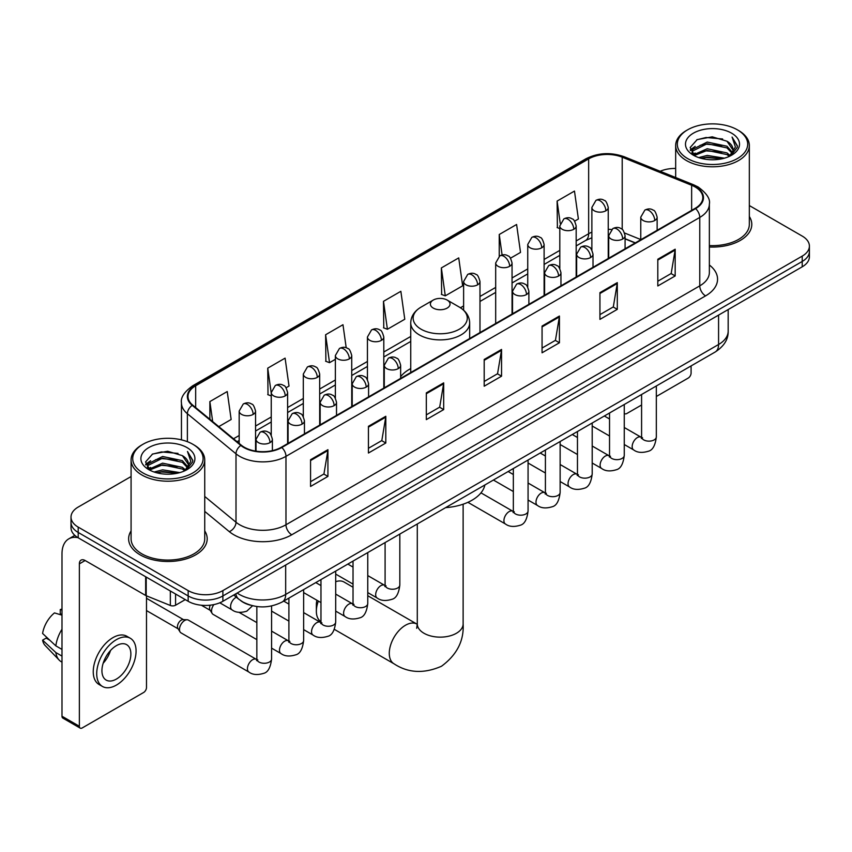 <?xml version="1.0" encoding="UTF-8"?>
<svg xmlns="http://www.w3.org/2000/svg" width="852" height="852" viewBox="0 0 852 852"><rect width="100%" height="100%" fill="white"/><g stroke="black" fill="none" stroke-linecap="round" stroke-linejoin="round"><path stroke-width="1.28" d="M410.739 368.565A43.377 25.049 0 0 0 400.642 376.669M635.177 242.969L625.08 238.89M250.531 605.208A24.559 14.175 180 0 1 240.615 600.564M131.08 476.534L78.203 507.057A24.559 14.175 0 0 0 71.014 517.089L71.014 527.782A24.559 14.175 0 0 0 78.203 537.804L188.164 601.288A24.559 14.175 0 0 0 222.883 601.288L802.211 266.814A24.559 14.175 0 0 0 809.4 256.793L809.4 251.446A24.559 14.175 0 0 1 802.211 261.468A24.559 14.175 0 0 0 809.4 251.446L809.4 246.1A24.559 14.175 0 0 0 802.211 236.079L749.334 205.556M71.014 517.089A24.559 14.175 0 0 0 78.203 527.111L188.164 590.596A24.559 14.175 0 0 0 222.883 590.596L222.883 595.942L802.211 261.468L222.883 595.942A24.559 14.175 0 0 1 188.164 595.942A24.559 14.175 0 0 0 222.883 595.942L222.883 601.288M78.203 527.111L78.203 532.457L188.164 595.942L78.203 532.457A24.559 14.175 0 0 1 71.014 522.436A24.559 14.175 0 0 0 78.203 532.457L78.203 537.804M131.08 530.913A39.288 22.684 0 0 0 128.62 538.805A39.288 22.684 0 0 0 140.122 554.844A39.288 22.684 0 0 0 182.946 559.764A39.288 22.684 0 0 0 207.196 538.805A39.288 22.684 0 0 0 204.736 530.913A39.288 22.684 0 0 1 207.196 538.805A39.288 22.684 0 0 1 182.946 559.764A39.288 22.684 0 0 1 140.122 554.844A39.288 22.684 0 0 1 128.62 538.805A39.288 22.684 0 0 1 131.08 530.913M695.136 186.961A26.188 15.123 180 0 1 702.815 197.653A26.188 15.123 180 0 1 695.136 208.346L281.341 447.247A26.188 15.123 180 0 1 241.361 445.234L192.744 405.137A26.188 15.123 180 0 1 188.004 396.468A26.188 15.123 180 0 1 195.672 385.775L588.657 158.887A26.188 15.123 180 0 1 622.205 157.194L691.643 185.267A26.188 15.123 180 0 1 695.136 186.961M695.605 186.695A26.849 15.496 0 0 0 692.016 184.959L622.578 156.885A26.849 15.496 0 0 0 588.199 158.621L195.215 385.509A26.849 15.496 0 0 0 192.211 405.36L240.828 445.447A26.849 15.496 0 0 0 281.799 447.513L695.605 208.612A26.849 15.496 0 0 0 695.605 186.695M310.565 459.718L310.565 486.449L327.924 476.417L327.924 449.686L310.565 459.718M310.565 481.7L323.941 473.978L327.86 450.58A6.55 3.781 -120 0 0 327.924 449.686M323.824 474.053L327.924 476.417M368.437 426.298L368.437 453.03L385.807 443.008L385.807 416.277L368.437 426.298M368.437 448.29L381.813 440.569L385.732 417.16A6.55 3.781 -120 0 0 385.807 416.277M381.696 440.633L385.807 443.008M426.32 392.889L426.32 419.621L443.679 409.599L443.679 382.868L426.32 392.889M426.32 414.871L439.685 407.149L443.604 383.751A6.55 3.781 -120 0 0 443.679 382.868M439.568 407.224L443.679 409.599M657.808 259.232L657.808 285.963L675.178 275.942L675.178 249.21L657.808 259.232M657.808 281.224L671.184 273.503L675.103 250.094A6.55 3.781 -120 0 0 675.178 249.21M671.067 273.567L675.178 275.942M599.936 292.651L599.936 319.383L617.295 309.351L617.295 282.619L599.936 292.651M599.936 314.633L613.312 306.912L617.231 283.514A6.55 3.781 -120 0 0 617.295 282.619M613.195 306.986L617.295 309.351M542.064 326.06L542.064 352.792L559.423 342.77L559.423 316.039L542.064 326.06M542.064 348.053L555.44 340.331L559.359 316.923A6.55 3.781 -120 0 0 559.423 316.039M555.323 340.395L559.423 342.77M484.192 359.469L484.192 386.201L501.551 376.179L501.551 349.448L484.192 359.469M484.192 381.462L497.557 373.74L501.477 350.342A6.55 3.781 -120 0 0 501.551 349.448M497.44 373.804L501.551 376.179M709.365 246.995A39.288 22.684 0 0 0 751.794 224.385A39.288 22.684 0 0 0 749.334 216.493A39.288 22.684 0 0 1 751.794 224.385A39.288 22.684 0 0 1 709.365 246.995M222.883 590.596L802.211 256.122A24.559 14.175 0 0 0 809.4 246.1M675.668 168.451A24.559 14.175 0 0 0 660.151 171.273M286.07 387.767L289.02 386.062L285.1 358.138L267.741 368.16L268.018 394.732M218.794 426.618L231.148 419.482L227.228 391.547L209.869 401.58L209.869 419.259M441.357 267.922L445.276 295.846L462.647 285.825L458.727 257.9L441.357 267.922L441.645 294.494M510.508 258.188L520.519 252.416L516.6 224.481L499.24 234.502L499.24 256.228M574.631 221.169L578.391 218.996L574.472 191.072L557.112 201.093L557.389 227.665M346.21 347.786L342.973 324.718L325.613 334.751L325.89 361.323M383.485 301.331L387.404 329.266L404.775 319.244L400.855 291.309L383.485 301.331L383.773 327.903M387.404 329.266L383.485 327.796M445.276 295.846L441.357 294.387M499.24 234.502L502.105 254.982M559.807 228.57L557.112 227.559M557.112 201.093L560.233 223.341M325.613 334.751L329.532 362.675L335.368 359.31M329.532 362.675L325.613 361.216M271.245 395.935L267.741 394.625M267.741 368.16L271.245 393.145M209.869 401.58L212.67 421.57M624.26 413.156A4.09 2.364 120 0 0 624.804 413.71A4.09 2.364 120 0 0 626.848 413.508L641.588 404.998M656.328 396.489L688.192 378.086A4.09 2.364 120 0 0 691.089 373.08L691.089 365.913M687.617 158.557A35.198 20.32 0 0 0 737.385 158.557A35.198 20.32 0 0 0 737.385 129.823L738.546 130.494A36.828 21.268 0 0 1 749.334 145.522A36.828 21.268 0 0 1 726.596 165.171A36.828 21.268 0 0 1 686.456 160.559A36.828 21.268 0 0 1 675.668 145.522A36.828 21.268 0 0 1 686.456 130.494L687.617 129.823A35.198 20.32 0 0 0 687.617 158.557M709.365 245.568A36.828 21.268 0 0 0 749.334 224.385L749.334 145.522M698.715 157.599L707.203 155.426L724.424 158.184M701.143 158.334L707.203 157.098L721.91 158.813L706.063 157.545L701.313 158.387M693.411 154.862L707.203 148.738L726.969 152.913L730.153 155.543M694.263 155.565L707.203 150.41L726.969 154.585L729.269 156.342M692.282 153.733L692.74 149.292L707.203 142.06L726.969 146.225L732.379 152.37M692.101 152.923L692.74 150.964L707.203 143.732L726.969 147.897L731.996 153.168M729.056 156.512A20.459 11.811 0 0 0 732.965 149.569A20.459 11.811 0 0 0 726.969 141.219L732.954 149.973M731.602 133.168A27.008 15.592 0 0 0 693.464 133.125A27.008 15.592 0 0 0 693.283 155.149A27.008 15.592 0 0 0 693.4 155.213A27.008 15.592 0 0 0 731.719 155.149A27.008 15.592 0 0 0 731.602 133.168M726.969 141.219L712.272 136.831L697.16 139.611L690.163 147.524L694.806 155.959M730.739 155.692L737.257 147.417L737.395 145.926L732.081 137.055L735.425 147.002L729.28 156.417M738.546 130.494L737.385 129.823A35.198 20.32 0 0 0 687.617 129.823M732.081 137.055L737.385 146.267M696.808 139.781L706.063 137.502L722.634 138.982M690.429 150.538L693.443 148.163M700.088 145.341L706.063 144.18L722.049 145.49M700.088 152.018L706.063 150.868L722.049 152.178M690.248 149.877L695.211 146.352M692.889 154.372L695.211 153.04M318.339 601.086A22.919 13.227 120 0 0 316.358 611.214L316.358 604.537A14.729 8.509 -60 0 1 316.923 600.266M316.358 611.214A22.919 13.227 120 0 0 320.97 621.63M433.263 308.083A9.819 5.666 0 0 0 447.151 308.083A9.819 5.666 0 0 0 447.151 300.064L459.345 307.103A27.072 15.624 0 0 1 459.345 329.202A27.072 15.624 0 0 1 421.069 329.202A27.072 15.624 0 0 1 421.069 307.103C414.402 311.065 410.962 316.326 410.739 322.876A29.469 17.008 0 0 0 419.365 334.911A29.469 17.008 0 0 0 451.485 338.595A29.469 17.008 0 0 0 469.665 322.876C469.452 316.326 466.012 311.065 459.345 307.103L447.151 300.064A9.819 5.666 0 0 0 433.263 300.064A9.819 5.666 0 0 0 433.263 308.083M445.617 507.632A45.018 25.986 0 0 0 484.894 484.958M353.026 587.22L344.016 582.012A22.919 13.227 120 0 0 335.699 581.692M256.846 639.628L213.064 614.356A7.37 4.249 -60 0 1 212.148 613.44A7.37 4.249 -60 0 1 211.541 610.98A7.37 4.249 -60 0 1 213.895 604.59M212.148 613.44L209.954 609.915A5.325 3.067 -60 0 1 209.517 608.136A5.325 3.067 -60 0 1 210.231 605.176M179.484 629.49A7.37 4.249 -60 0 1 184.692 620.469A7.37 4.249 -60 0 1 187.12 619.755A7.37 4.249 -60 0 1 188.377 620.107L256.314 659.331A7.37 4.249 -60 0 0 252.959 659.523A7.37 4.249 -60 0 0 252.639 659.693A7.37 4.249 -60 0 0 247.825 666.189A7.37 4.249 -60 0 0 248.954 672.09L181.007 632.866A7.37 4.249 -60 0 1 180.081 631.95A7.37 4.249 -60 0 1 179.484 629.49M180.081 631.95L177.887 628.425A5.325 3.067 -60 0 1 177.45 626.646A5.325 3.067 -60 0 1 181.22 620.139A5.325 3.067 -60 0 1 182.978 619.628L187.12 619.755M175.576 594.014L175.576 605.218L185.267 599.616M77.926 537.644A32.738 18.904 -120 0 0 68.778 538.858A32.738 18.904 -120 0 0 61.994 553.843L61.994 716.234L79.364 726.255L79.364 563.864A8.19 4.729 60 0 1 81.057 560.115A8.19 4.729 60 0 1 85.147 560.52L145.66 595.463L145.66 576.751M79.364 726.255A4.09 2.364 120 0 0 80.205 728.13L62.846 718.108A4.09 2.364 -60 0 1 61.994 716.234M80.205 728.13A4.09 2.364 120 0 0 82.25 727.928L143.594 692.506A4.09 2.364 120 0 0 146.491 687.5L146.491 595.836M175.576 605.218A4.09 2.364 180 0 1 170.336 605.474L146.203 595.729A4.09 2.364 180 0 1 145.66 595.463M116.394 679.076A20.459 11.811 120 0 0 129.77 661.046A20.459 11.811 120 0 0 126.629 644.644A20.459 11.811 120 0 0 116.394 645.656A20.459 11.811 120 0 0 103.028 663.697A20.459 11.811 120 0 0 106.17 680.088A20.459 11.811 120 0 0 116.394 679.076M103.177 663.218A20.459 11.811 120 0 0 110.526 650.491M61.994 610.096L60.258 609.563L60.258 613.674L61.994 614.675M130.313 638.265L126.841 636.263A27.828 16.071 120 0 0 112.922 637.647A27.828 16.071 120 0 0 94.742 662.164A27.828 16.071 120 0 0 99.013 684.465L102.485 686.467A27.828 16.071 120 0 0 116.394 685.093A27.828 16.071 120 0 0 134.573 660.566A27.828 16.071 120 0 0 130.313 638.265A27.828 16.071 120 0 0 116.394 639.65A27.828 16.071 120 0 0 98.214 664.166A27.828 16.071 120 0 0 102.485 686.467M61.994 629.223A27.008 15.592 120 0 0 55.849 645.869L42.6 633.473A21.279 12.29 120 0 1 54.475 612.907L61.994 615.187M61.994 649.416L55.849 645.869M49.767 640.182L46.157 638.095L42.6 640.15L55.849 652.547L61.994 656.104M55.849 652.547A27.008 15.592 120 0 0 59.182 660.098A27.008 15.592 120 0 0 61.227 661.706L61.994 662.142M61.994 609.084A21.279 12.29 120 0 0 60.258 609.563M42.6 640.15A21.279 12.29 120 0 0 45.113 645.454L59.182 660.098M143.019 472.977A35.198 20.32 0 0 0 192.797 472.977A35.198 20.32 0 0 0 192.797 444.243L193.947 444.914A36.828 21.268 0 0 1 204.736 459.942A36.828 21.268 0 0 1 181.998 479.591A36.828 21.268 0 0 1 141.858 474.979A36.828 21.268 0 0 1 131.08 459.942A36.828 21.268 0 0 1 141.858 444.914L143.019 444.243A35.198 20.32 0 0 0 143.019 472.977M131.08 459.942L131.08 538.805A36.828 21.268 0 0 0 141.858 553.843A36.828 21.268 0 0 0 181.998 558.454A36.828 21.268 0 0 0 204.736 538.805L204.736 459.942M154.116 472.019L162.615 469.846L179.825 472.604M156.544 472.753L162.615 471.518L177.312 473.233M148.823 469.282L162.615 463.158L182.371 467.333L185.555 469.963M149.664 469.984L162.615 464.83L182.371 469.005L184.671 470.762M147.684 468.153L148.141 463.712L162.615 456.48L182.371 460.644L187.781 466.789M147.502 467.343L148.141 465.384L162.615 458.152L182.371 462.317L187.397 467.588M184.469 470.932A20.459 11.811 0 0 0 188.367 463.989A20.459 11.811 0 0 0 182.371 455.639L188.356 464.393M187.003 447.588A27.008 15.592 0 0 0 148.866 447.545A27.008 15.592 0 0 0 148.695 469.569A27.008 15.592 0 0 0 148.812 469.633A27.008 15.592 0 0 0 187.12 469.569A27.008 15.592 0 0 0 187.003 447.588M182.371 455.639L167.674 451.251L152.561 454.031L145.564 461.944L150.208 470.379M186.141 470.112L192.669 461.837L192.797 460.346L187.483 451.475L190.827 461.422L184.682 470.837M193.947 444.914L192.797 444.243A35.198 20.32 0 0 0 143.019 444.243M187.483 451.475L192.786 460.687M152.21 454.201L161.465 451.922L178.036 453.402M145.83 464.958L148.844 462.583M155.49 459.76L161.465 458.6L177.45 459.91M155.49 466.438L161.465 465.288L177.45 466.598M156.715 472.807L161.465 471.965L177.291 473.233M145.649 464.297L150.612 460.772M148.291 468.792L150.612 467.46M237.186 593.035A32.738 18.904 0 0 0 239.38 594.44A32.738 18.904 0 0 0 285.676 594.44L718.577 344.506A32.738 18.904 0 0 0 728.172 331.14C728.407 339.266 724.083 346.221 715.19 352.004L282.289 601.927A16.369 9.447 60 0 0 285.676 594.44L285.676 565.036M718.577 315.102L718.577 344.506A16.369 9.447 60 0 1 715.19 352.004M235.855 593.801A16.369 10.948 129.5 0 0 238.709 599.126L233.736 595.026M802.211 266.814L802.211 256.122M188.164 601.288L188.164 590.596M709.365 265.004A40.928 23.622 180 0 1 705.562 295.889L291.757 534.79A8.19 4.729 60 0 1 285.974 524.768L699.769 285.867A32.738 18.904 0 0 0 709.365 272.502L709.365 204.065A32.738 18.904 180 0 1 699.769 217.43A8.19 4.729 -120 0 0 695.605 208.612M291.757 534.79A40.928 23.622 180 0 1 233.885 534.79A40.928 23.622 180 0 1 229.294 531.637L204.736 511.392M240.828 445.447A8.19 5.474 129.5 0 0 236.004 453.818L236.004 522.244A32.738 18.904 0 0 0 239.668 524.768A32.738 18.904 0 0 0 285.974 524.768L285.974 456.342A32.738 18.904 180 0 1 236.004 453.818L187.376 413.721A32.738 18.904 180 0 1 181.455 402.879L181.455 439.856M709.365 204.065C710.451 198.953 706.691 193.255 698.076 186.95L693.773 184.863A8.19 3.834 112 0 0 692.016 184.959M693.773 184.863L624.335 156.789C610.777 151.997 597.902 152.689 585.729 158.887A8.19 4.729 60 0 1 588.199 158.621M195.215 385.509A8.19 4.729 -120 0 0 192.744 385.764C184.245 391.877 180.486 397.586 181.455 402.879M192.211 405.36A8.19 5.474 129.5 0 0 187.376 413.721L187.376 441.687M624.335 156.789A8.19 3.834 112 0 0 622.578 156.885M281.799 447.513A8.19 4.729 60 0 1 285.974 456.342L699.769 217.43L699.769 285.867A8.19 4.729 60 0 0 705.562 295.889M204.736 496.471L236.004 522.244A8.19 5.474 -50.5 0 1 229.294 531.637M195.672 385.775L195.672 407.554M691.643 185.267L691.643 210.359M622.205 157.194L622.205 229.444M640.768 239.55L624.633 233.022M611.512 229.518A26.188 15.123 0 0 0 608.243 229.316M591.874 232.159A26.188 15.123 0 0 0 588.657 233.736L576.176 240.946M588.657 158.887L588.657 233.736A14.729 8.509 60 0 1 585.612 240.477L576.176 245.93M559.807 250.392L544.108 259.455M527.739 268.902L512.052 277.965M495.683 287.412L479.985 296.475M463.616 305.921L460.431 307.764M410.739 336.455L383.805 352.004M367.436 361.461L351.738 370.524M335.368 379.971L319.681 389.034M303.312 398.48L287.614 407.544M271.245 416.99L255.557 426.053M239.178 435.5L233.533 438.769M625.134 238.73A14.729 6.901 -68 0 1 625.08 238.709L635.347 242.863M484.192 360.321L501.477 350.342M542.064 326.912L559.359 316.923M599.936 293.493L617.231 283.514M657.808 260.084L675.103 250.094M426.32 393.73L443.604 383.751M368.437 427.15L385.732 417.16M310.565 460.559L327.86 450.58M463.126 504.203L463.126 623.909A22.919 13.227 180 0 1 456.406 633.27A22.919 13.227 180 0 1 423.998 633.27A22.919 13.227 180 0 1 417.288 623.909L416.671 628.307M463.126 623.909C464.106 640.736 456.896 654.847 441.496 666.243C423.934 673.889 408.108 673.08 394.018 663.804A22.919 13.227 -60 0 1 390.514 645.443A22.919 13.227 -60 0 1 405.477 625.251A22.919 13.227 -60 0 1 416.937 624.111L417.288 624.314M654.741 220.508A8.19 4.729 0 0 0 657.137 217.164C655.848 212.436 654.549 210.114 653.26 210.199C650.885 208.527 648.084 208.495 644.868 210.082A8.19 4.729 60 0 1 648.958 210.487A8.19 4.729 -120 0 1 654.741 220.508A8.19 4.729 0 0 1 643.175 220.508A8.19 4.729 0 0 1 640.768 217.164L644.868 210.082M624.26 444.51L633.696 449.952A7.37 4.249 -60 0 1 632.567 444.052A7.37 4.249 -60 0 1 637.381 437.566A7.37 4.249 -60 0 1 637.711 437.385A7.37 4.249 -60 0 1 641.066 437.193L624.26 427.502M642.014 437.939L641.354 438.482L641.588 436.895A7.37 4.249 -0 0 0 643.75 439.898A7.37 4.249 -0 0 0 653.825 440.09A7.37 4.249 -0 0 0 656.328 436.895C655.316 445.447 652.664 450.229 648.372 451.23C642.216 453.104 637.328 452.678 633.696 449.952M622.684 239.018A8.19 4.729 0 0 0 625.08 235.674C623.781 230.945 622.492 228.624 621.193 228.709C618.829 227.047 616.028 227.005 612.801 228.592A8.19 4.729 60 0 1 616.891 228.996A8.19 4.729 -120 0 1 622.684 239.018A8.19 4.729 0 0 1 611.108 239.018A8.19 4.729 0 0 1 608.711 235.674L612.801 228.592M592.204 463.019L601.64 468.472A7.37 4.249 -60 0 1 600.511 462.561A7.37 4.249 -60 0 1 605.325 456.076A7.37 4.249 -60 0 1 605.644 455.895A7.37 4.249 -60 0 1 608.999 455.713L592.204 446.011M609.947 456.448L609.297 456.991L609.531 455.405A7.37 4.249 -0 0 0 611.683 458.408A7.37 4.249 -0 0 0 621.768 458.6A7.37 4.249 -0 0 0 624.26 455.405C623.249 463.957 620.607 468.738 616.316 469.74C610.16 471.614 605.261 471.188 601.64 468.472M590.617 257.528A8.19 4.729 0 0 0 593.013 254.184C591.725 249.455 590.425 247.133 589.137 247.218C586.762 245.557 583.961 245.514 580.744 247.101A8.19 4.729 60 0 1 584.834 247.506A8.19 4.729 -120 0 1 590.617 257.528A8.19 4.729 0 0 1 579.041 257.528A8.19 4.729 0 0 1 576.644 254.184L580.744 247.101M560.137 481.529L569.573 486.982A7.37 4.249 -60 0 1 568.444 481.082A7.37 4.249 -60 0 1 573.258 474.585A7.37 4.249 -60 0 1 573.588 474.404A7.37 4.249 -60 0 1 576.942 474.223L560.137 464.521M577.89 474.958L577.23 475.512L577.464 473.914A7.37 4.249 -0 0 0 579.626 476.928A7.37 4.249 -0 0 0 589.701 477.109A7.37 4.249 -0 0 0 592.204 473.914C591.192 482.466 588.54 487.248 584.248 488.249C578.093 490.124 573.204 489.698 569.573 486.982M558.561 276.037A8.19 4.729 0 0 0 560.957 272.693C559.658 267.965 558.358 265.643 557.07 265.739C554.705 264.067 551.904 264.024 548.677 265.611A8.19 4.729 60 0 1 552.767 266.016A8.19 4.729 -120 0 1 558.561 276.037A8.19 4.729 0 0 1 546.984 276.037A8.19 4.729 0 0 1 544.588 272.693L548.677 265.611M528.07 500.039L537.516 505.492A7.37 4.249 -60 0 1 536.387 499.591A7.37 4.249 -60 0 1 541.19 493.095A7.37 4.249 -60 0 1 541.521 492.925A7.37 4.249 -60 0 1 544.875 492.733L528.07 483.031M545.823 493.478L545.163 494.022L545.408 492.424A7.37 4.249 -0 0 0 547.559 495.438A7.37 4.249 -0 0 0 557.645 495.619A7.37 4.249 -0 0 0 560.137 492.424C559.125 500.987 556.473 505.758 552.192 506.759C546.036 508.633 541.137 508.207 537.516 505.492M526.493 294.547A8.19 4.729 0 0 0 528.89 291.214C527.59 286.474 526.302 284.153 525.013 284.248C522.638 282.576 519.837 282.534 516.621 284.121A8.19 4.729 60 0 1 520.71 284.525A8.19 4.729 -120 0 1 526.493 294.547A8.19 4.729 0 0 1 514.917 294.547A8.19 4.729 0 0 1 512.521 291.214L516.621 284.121M467.897 502.318L505.449 524.001A7.37 4.249 -60 0 1 504.32 518.101A7.37 4.249 -60 0 1 509.134 511.605A7.37 4.249 -60 0 1 509.464 511.434A7.37 4.249 -60 0 1 512.819 511.243L480.975 492.861M513.767 511.988L513.106 512.531L513.341 510.934A7.37 4.249 -0 0 0 515.503 513.948A7.37 4.249 -0 0 0 525.577 514.129A7.37 4.249 -0 0 0 528.07 510.934C527.068 519.496 524.417 524.268 520.125 525.269C513.969 527.143 509.081 526.717 505.449 524.001M398.246 368.596A8.19 4.729 0 0 0 400.642 365.252C399.343 360.524 398.054 358.202 396.755 358.287C394.391 356.615 391.59 356.583 388.363 358.17A8.19 4.729 60 0 1 392.463 358.575A8.19 4.729 -120 0 1 398.246 368.596A8.19 4.729 0 0 1 386.67 368.596A8.19 4.729 0 0 1 384.273 365.252L388.363 358.17M367.766 592.598L377.202 598.04A7.37 4.249 -60 0 1 376.073 592.14A7.37 4.249 -60 0 1 380.887 585.654A7.37 4.249 -60 0 1 381.206 585.473A7.37 4.249 -60 0 1 384.572 585.281L367.766 575.59M385.519 586.027L384.859 586.57L385.093 584.983A7.37 4.249 -0 0 0 387.245 587.986A7.37 4.249 -0 0 0 397.33 588.178A7.37 4.249 -0 0 0 399.822 584.983C398.811 593.535 396.169 598.317 391.877 599.318C385.722 601.192 380.833 600.766 377.202 598.04M366.179 387.106A8.19 4.729 0 0 0 368.586 383.762C367.287 379.033 365.987 376.712 364.699 376.797C362.324 375.136 359.533 375.093 356.306 376.68A8.19 4.729 60 0 1 360.396 377.085A8.19 4.729 -120 0 1 366.179 387.106A8.19 4.729 0 0 1 354.613 387.106A8.19 4.729 0 0 1 352.206 383.762L356.306 376.68M335.699 611.108L345.135 616.56A7.37 4.249 -60 0 1 344.006 610.65A7.37 4.249 -60 0 1 348.819 604.164A7.37 4.249 -60 0 1 349.15 603.983A7.37 4.249 -60 0 1 352.504 603.802L335.699 594.1M353.452 604.537L352.792 605.08L353.026 603.493A7.37 4.249 -0 0 0 355.188 606.496A7.37 4.249 -0 0 0 365.263 606.688A7.37 4.249 -0 0 0 367.766 603.493C366.754 612.045 364.102 616.827 359.81 617.828C353.655 619.702 348.766 619.276 345.135 616.56M334.122 405.616A8.19 4.729 0 0 0 336.519 402.272C335.219 397.543 333.931 395.221 332.631 395.307C330.267 393.645 327.466 393.603 324.239 395.19A8.19 4.729 60 0 1 328.329 395.594A8.19 4.729 -120 0 1 334.122 405.616A8.19 4.729 0 0 1 322.546 405.616A8.19 4.729 0 0 1 320.15 402.272L324.239 395.19M303.642 629.617L313.078 635.07A7.37 4.249 -60 0 1 311.949 629.159A7.37 4.249 -60 0 1 316.763 622.674A7.37 4.249 -60 0 1 317.082 622.492A7.37 4.249 -60 0 1 320.437 622.311L303.642 612.609M321.385 623.046L320.735 623.6L320.97 622.003A7.37 4.249 -0 0 0 323.121 625.017A7.37 4.249 -0 0 0 333.207 625.198A7.37 4.249 -0 0 0 335.699 622.003C334.687 630.555 332.046 635.336 327.754 636.337C321.598 638.212 316.71 637.786 313.078 635.07M302.055 424.126A8.19 4.729 0 0 0 304.452 420.781C303.163 416.053 301.864 413.731 300.575 413.827C298.2 412.155 295.399 412.112 292.183 413.699A8.19 4.729 60 0 1 296.272 414.104A8.19 4.729 -120 0 1 302.055 424.126A8.19 4.729 0 0 1 290.479 424.126A8.19 4.729 0 0 1 288.082 420.781L292.183 413.699M271.575 648.127L281.011 653.58A7.37 4.249 -60 0 1 279.882 647.68A7.37 4.249 -60 0 1 284.696 641.183A7.37 4.249 -60 0 1 285.026 641.013A7.37 4.249 -60 0 1 288.381 640.821L271.575 631.119M289.329 641.567L288.668 642.11L288.903 640.512A7.37 4.249 -0 0 0 291.065 643.526A7.37 4.249 -0 0 0 301.139 643.707A7.37 4.249 -0 0 0 303.642 640.512C302.63 649.075 299.979 653.846 295.687 654.847C289.531 656.722 284.643 656.296 281.011 653.58M269.999 442.635A8.19 4.729 0 0 0 272.395 439.302C271.096 434.563 269.807 432.241 268.508 432.337C266.144 430.665 263.343 430.622 260.116 432.209A8.19 4.729 60 0 1 264.205 432.614A8.19 4.729 -120 0 1 269.999 442.635A8.19 4.729 0 0 1 258.422 442.635A8.19 4.729 0 0 1 256.026 439.302L260.116 432.209M257.261 660.076L256.612 660.619L256.846 659.022A7.37 4.249 -0 0 0 258.997 662.036A7.37 4.249 -0 0 0 269.083 662.217A7.37 4.249 -0 0 0 271.575 659.022C270.563 667.585 267.911 672.356 263.63 673.357C257.474 675.231 252.575 674.805 248.954 672.09M605.836 210.785A8.19 4.729 0 0 0 608.243 207.441C606.943 202.712 605.644 200.39 604.356 200.476C601.981 198.804 599.19 198.772 595.963 200.358A8.19 4.729 60 0 1 600.053 200.763A8.19 4.729 -120 0 1 605.836 210.785A8.19 4.729 0 0 1 594.27 210.785A8.19 4.729 0 0 1 591.874 207.441L595.963 200.358M573.779 229.294A8.19 4.729 0 0 0 576.176 225.95C574.876 221.222 573.588 218.9 572.288 218.985C569.924 217.324 567.123 217.281 563.896 218.868A8.19 4.729 60 0 1 567.996 219.273A8.19 4.729 -120 0 1 573.779 229.294A8.19 4.729 0 0 1 562.203 229.294A8.19 4.729 0 0 1 559.807 225.95L563.896 218.868M541.712 247.804A8.19 4.729 0 0 0 544.108 244.46C542.82 239.731 541.521 237.41 540.232 237.495C537.857 235.834 535.056 235.791 531.84 237.378A8.19 4.729 60 0 1 535.929 237.783A8.19 4.729 -120 0 1 541.712 247.804A8.19 4.729 0 0 1 530.146 247.804A8.19 4.729 0 0 1 527.739 244.46L531.84 237.378M509.656 266.314A8.19 4.729 0 0 0 512.052 262.97C510.753 258.241 509.464 255.919 508.165 256.015C505.8 254.343 503 254.301 499.773 255.888A8.19 4.729 60 0 1 503.862 256.292A8.19 4.729 -120 0 1 509.656 266.314A8.19 4.729 0 0 1 498.079 266.314A8.19 4.729 0 0 1 495.683 262.97L499.773 255.888M477.589 284.824A8.19 4.729 0 0 0 479.985 281.49C478.696 276.751 477.397 274.429 476.108 274.525C473.733 272.853 470.932 272.81 467.716 274.397A8.19 4.729 60 0 1 471.806 274.802A8.19 4.729 -120 0 1 477.589 284.824A8.19 4.729 0 0 1 466.012 284.824A8.19 4.729 0 0 1 463.616 281.49L467.716 274.397M381.408 340.363A8.19 4.729 0 0 0 383.805 337.019C382.505 332.291 381.206 329.969 379.917 330.054C377.542 328.382 374.752 328.339 371.525 329.926A8.19 4.729 60 0 1 375.615 330.331A8.19 4.729 -120 0 1 381.408 340.363A8.19 4.729 0 0 1 369.832 340.363A8.19 4.729 0 0 1 367.436 337.019L371.525 329.926M349.341 358.873A8.19 4.729 0 0 0 351.738 355.529C350.438 350.8 349.15 348.479 347.85 348.564C345.486 346.892 342.685 346.86 339.458 348.447A8.19 4.729 60 0 1 343.558 348.851A8.19 4.729 -120 0 1 349.341 358.873A8.19 4.729 0 0 1 337.765 358.873A8.19 4.729 0 0 1 335.368 355.529L339.458 348.447M317.285 377.383A8.19 4.729 0 0 0 319.681 374.039C318.382 369.31 317.082 366.988 315.794 367.074C313.419 365.412 310.629 365.37 307.402 366.956A8.19 4.729 60 0 1 311.491 367.361A8.19 4.729 -120 0 1 317.285 377.383A8.19 4.729 0 0 1 305.708 377.383A8.19 4.729 0 0 1 303.312 374.039L307.402 366.956M285.218 395.892A8.19 4.729 0 0 0 287.614 392.548C286.315 387.82 285.026 385.498 283.727 385.583C281.362 383.922 278.561 383.879 275.334 385.466A8.19 4.729 60 0 1 279.435 385.871A8.19 4.729 -120 0 1 285.218 395.892A8.19 4.729 0 0 1 273.641 395.892A8.19 4.729 0 0 1 271.245 392.548L275.334 385.466M253.15 414.402A8.19 4.729 0 0 0 255.557 411.058C254.258 406.329 252.959 404.008 251.67 404.104C249.295 402.432 246.505 402.389 243.278 403.976A8.19 4.729 60 0 1 247.368 404.38A8.19 4.729 -120 0 1 253.15 414.402A8.19 4.729 0 0 1 241.585 414.402A8.19 4.729 0 0 1 239.178 411.058L243.278 403.976M252.554 605.751L246.782 611.182C240.626 613.046 235.738 612.631 232.106 609.904A7.37 4.249 -60 0 1 230.583 606.539A7.37 4.249 -60 0 1 236.121 597.337A7.37 4.249 -60 0 1 236.387 597.209M79.364 563.864L85.147 560.52M146.203 577.06L146.203 595.729M170.336 605.474L170.336 590.99M282.289 601.927C269.115 608.552 255.941 608.552 242.767 601.927L238.709 599.126M728.172 331.14L728.172 309.564M585.729 158.887L192.744 385.764M591.874 237.783L585.612 240.477M559.807 255.376L544.108 264.44M527.739 273.886L512.052 282.949M495.683 292.396L479.985 301.459M410.739 341.439L383.805 356.988M367.436 366.445L351.738 375.498M335.368 384.955L319.681 394.018M303.312 403.465L287.614 412.528M271.245 421.974L255.557 431.037M239.178 440.484L237.08 441.698M624.804 413.71L624.26 413.401M692.037 153.445L692.037 152.082M675.668 177.546L675.668 145.522M394.018 663.804L334.303 629.33M469.665 338.521L469.665 322.876M410.739 372.537L410.739 322.876M433.263 300.064L421.069 307.103M416.937 624.111L367.766 595.718M417.288 523.991L417.288 623.909M642.557 437.79L641.066 437.193M656.328 385.988L656.328 436.895M657.137 230.285L657.137 217.164M609.531 436L592.204 426M641.588 394.487L641.588 436.895M640.768 239.731L640.768 217.164M609.531 418.992L604.345 416M610.501 456.299L608.999 455.713M624.26 404.498L624.26 455.405M625.08 248.795L625.08 235.674M577.464 454.51L560.137 444.51M609.531 413.007L609.531 455.405M608.711 258.241L608.711 235.674M577.464 437.502L572.278 434.509M578.433 474.809L576.942 474.223M592.204 423.007L592.204 473.914M593.013 267.304L593.013 254.184M545.408 473.02L528.07 463.019M577.464 431.517L577.464 473.914M576.644 276.751L576.644 254.184M545.408 456.012L540.221 453.019M546.377 493.319L544.875 492.733M560.137 441.517L560.137 492.424M560.957 285.814L560.957 272.693M513.341 491.54L493.425 480.038M545.408 450.026L545.408 492.424M544.588 295.271L544.588 272.693M513.341 474.521L508.154 471.529M514.31 511.828L512.819 511.243M528.07 460.027L528.07 510.934M528.89 304.324L528.89 291.214M513.341 468.536L513.341 510.934M512.521 313.781L512.521 291.214M386.062 585.878L384.572 585.281M399.822 534.076L399.822 584.983M400.642 378.373L400.642 365.252M353.026 584.089L335.699 574.088M385.093 542.575L385.093 584.983M384.273 387.82L384.273 365.252M353.026 567.081L347.84 564.088M353.995 604.387L352.504 603.802M367.766 552.586L367.766 603.493M368.586 396.883L368.586 383.762M320.97 602.598L303.642 592.598M353.026 561.095L353.026 603.493M352.206 406.329L352.206 383.762M320.97 585.59L315.783 582.598M321.939 622.897L320.437 622.311M335.699 571.096L335.699 622.003M336.519 415.393L336.519 402.272M288.903 621.108L271.575 611.108M320.97 579.605L320.97 622.003M320.15 424.839L320.15 402.272M288.903 604.1L283.716 601.107M289.872 641.407L288.381 640.821M303.642 589.605L303.642 640.512M304.452 433.902L304.452 420.781M201.37 605.239L210.22 610.341M288.903 598.115L288.903 640.512M288.082 443.359L288.082 420.781M256.846 622.61L239.061 612.354M257.815 659.917L256.314 659.331M271.575 605.953L271.575 659.022M272.395 450.633L272.395 439.302M146.491 610.575L178.153 628.851M256.846 606.528L256.846 659.022M256.026 451.166L256.026 439.302M146.491 598.285L183.478 619.638M608.243 258.518L608.243 207.441M591.874 250.009L591.874 207.441M576.176 277.028L576.176 225.95M559.807 268.518L559.807 225.95M544.108 295.537L544.108 244.46M527.739 287.028L527.739 244.46M512.052 314.047L512.052 262.97M495.683 323.504L495.683 262.97M479.985 332.557L479.985 281.49M463.616 310.192L463.616 281.49M383.805 388.097L383.805 337.019M367.436 379.587L367.436 337.019M351.738 406.606L351.738 355.529M335.368 398.097L335.368 355.529M319.681 425.116L319.681 374.039M303.312 416.607L303.312 374.039M287.614 443.626L287.614 392.548M271.245 435.116L271.245 392.548M255.557 451.081L255.557 411.058M232.106 609.904L219.795 602.801M239.178 443.434L239.178 411.058M68.778 538.858L74.816 535.365M147.449 467.865L147.449 466.502"/></g></svg>
